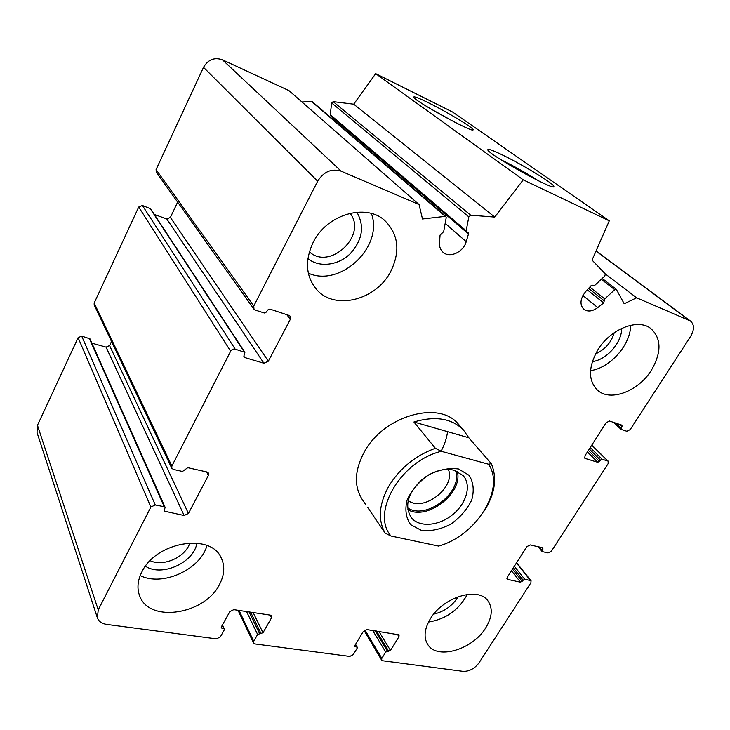 <?xml version="1.0" encoding="UTF-8"?>
<svg xmlns="http://www.w3.org/2000/svg" width="730" height="730" viewBox="0 0 730 730"><rect width="100%" height="100%" fill="white"/><g stroke="black" fill="none" stroke-linecap="round" stroke-linejoin="round"><path stroke-width="1.09" d="M164.122 511.036L165.117 507.359L164.268 506.757L155.271 504.95L150.864 507.049L98.231 609.869L97.409 617.963C98.851 621.54 101.954 623.685 106.717 624.415L216.454 638.869L220.369 636.889L224.265 629.89L224.338 629.005L221.236 627.846L221.309 626.961L229.822 611.63L233.764 609.65L270.328 615.125L271.66 615.956L271.524 617.817L263.001 632.746L257.617 634.47L253.721 641.323L253.565 643.084L254.934 643.933L349.77 656.425L353.293 654.582L357.18 648.158L357.262 647.245L354.762 646.415L354.844 645.502L363.33 631.432L366.88 629.589L399.1 634.845L398.945 636.715L390.486 650.448L385.695 652.072L381.817 658.378L381.644 660.166L382.684 660.76L463.048 671.345C469.28 671.518 474.619 668.653 479.062 662.758L530.892 582.805L531.048 580.724L524.633 579.191L520.508 582.212L507.177 579.301L507.323 577.211L526.868 546.642L530.208 544.909L543.074 547.92L542.144 550.365L542.408 551.643L548.102 552.92L551.369 551.214L608.099 463.696L608.19 461.159L602.067 459.197L597.806 462.318L584.894 458.349L584.967 455.785L606.092 422.743L609.504 421.027L622.033 425.207L621.267 429.459L626.86 431.284L630.209 429.596L690.543 336.503C694.486 329.668 694.44 324.494 690.416 320.981L636.615 297.794L624.205 303.753L616.339 289.345L614.742 289.682L604.769 298.926L603.683 302.932L597.76 307.604C592.587 311.354 588.015 311.984 584.046 309.493C579.501 304.821 580.058 298.835 585.716 291.535L590.981 285.786L594.767 285.348L604.86 275.976L605.307 273.923L636.615 297.794M165.117 507.359L89.954 338.811L81.696 336.11L78.11 337.68L37.467 425.298L37.011 432.479L97.245 617.452M605.307 273.923L592.057 260.09L609.285 220.834L523.237 179.835L494.748 217.075L470.704 215.204L468.824 216.856L466.178 230.753L466.598 232.04L468.122 232.496L468.496 233.956L466.214 241.657C463.523 251.959 449.899 258.393 443.238 252.425C440.537 250.116 439.296 246.913 439.506 242.825L440.062 235.115L443.685 231.638L446.222 217.613L445.774 216.29L422.497 218.991L419.066 204.555L341.129 171.158C331.539 168.274 323.719 171.632 317.659 181.232L253.775 306.016L253.967 309.182L255.245 310.058L264.278 312.997L266.55 311.975L267.527 310.086L269.808 309.064L288.98 315.387L290.138 316.145L290.33 319.32L268.348 361.204L263.913 363.239L244.732 357.545L244.048 357.079L244.002 355.629L244.897 352.334L235.188 349.159C233.262 348.785 231.738 349.478 230.634 351.221L171.869 466.023L171.796 468.268L173.475 469.463L182.482 471.47L187.774 467.684L206.928 472L208.479 473.077L208.415 475.367L188.431 513.445L184.143 515.499L164.15 511.109M523.237 179.835L375.685 73.648L452.563 112.009L609.285 220.834M428.61 102.857C447.353 112.082 474.409 128.425 473.095 129.794C474.026 133.681 413.946 100.731 413.682 97.19C413.572 96.013 418.555 97.902 428.61 102.857M502.359 154.924C522.917 164.797 555.329 184.617 553.851 186.542C554.946 191.369 488.416 154.477 487.804 149.915C487.485 148.418 492.339 150.088 502.359 154.924M375.685 73.648L353.721 104.18L494.748 217.075M353.721 104.18L333.163 101.634L331.675 102.966L330.234 114.674L330.663 115.796L466.507 231.967M332.113 118.725L332.424 117.302M312.212 101.653L301.919 101.954M253.803 308.954L156.357 172.289L156.074 169.588L203.506 67.333C208.068 59.568 214.364 57.05 222.404 59.787L288.98 90.62L419.066 204.555M177.636 202.137L170.391 217.421L268.348 361.204M154.377 214.483L166.778 218.954L170.391 217.421M150.617 208.762L142.396 205.477L138.709 207.028L94.179 303.041L94.188 304.994L171.723 468.113M111.526 341.476L109.582 345.582L188.431 513.445M91.889 343.164L106.069 347.133L109.582 345.582M390.641 271.651C400.569 251.339 398.571 234.257 384.646 220.414C365.794 202.967 326.666 214.501 313.188 242.342C304.593 260.902 305.815 276.725 316.847 289.792C335.125 310.697 376.169 300.021 390.641 271.651M219.447 584.538C224.594 574.802 225.123 565.796 221.026 557.519C210.359 532.8 155.946 541.815 141.885 571.9C137.514 580.633 136.811 588.745 139.804 596.227C149.668 623.374 204.966 614.277 219.447 584.538M485.696 627.919C492.285 617.115 492.987 608.044 487.822 600.708C478.022 586.427 442.927 597.149 430.289 618.894C424.258 629.169 423.473 637.801 427.935 644.791C437.553 660.139 472.784 649.445 485.696 627.919M651.333 370.311C661.754 352.262 661.517 338.273 650.622 328.354C637.637 318.134 610.134 329.193 597.742 350.026C588.106 367.391 588.125 380.859 597.77 390.431C610.618 401.901 638.476 391.18 651.333 370.311M363.02 500.625C353.831 487.239 354.232 471.078 364.215 452.135C383.341 416.045 438.347 400.213 457.929 423.61L463.231 429.705C451.45 418.29 435.007 415.717 413.919 421.995L435.354 448.275L441.312 451.295L488.607 464.234C505.516 489.301 476.261 535.72 438.611 546.077L391.015 536.021C370.639 513.053 400.478 461.086 441.312 451.295M447.572 431.667C446.696 438.301 444.497 444.871 440.984 451.386M500.762 159.642L502.304 160.381C514.969 166.623 526.987 173.411 538.357 180.748M429.724 108.314L455.027 122.321M630.665 325.27C630.656 344.888 610.088 367.993 590.543 370.657M621.695 328.363C621.86 342.698 606.676 359.799 592.322 361.624M614.277 332.652C611.293 342.534 605.051 349.615 595.543 353.886M467.31 594.43C458.814 609.988 445.875 619.195 428.501 622.06M458.23 596.665C452.399 605.864 444.214 611.685 433.684 614.14M206.964 545.538C200.567 569.464 162.452 586.938 140.215 575.578M196.881 543.12C194.125 562.529 161.704 577.284 145.453 566.197M189.846 542.91C185.721 557.027 163.365 567.146 150.152 560.686M371.387 213.489C383.825 246.722 340.271 287.72 308.325 273.157M356.888 212.193C364.845 226.327 362.491 240.298 349.816 254.104C337.734 265.611 318.964 267.782 307.896 258.593M349.998 213.279C367.902 234.941 329.65 271.058 309.374 251.768M458.623 469.007L469.162 475.367C473.487 482.302 474.336 490.514 471.717 500.014C467.09 509.449 460.101 517.497 450.757 524.167C440.701 529.314 430.983 531.422 421.584 530.482L410.716 524.688C405.944 518.026 404.73 509.823 407.084 500.077C411.656 490.25 418.837 481.855 428.629 474.902C439.15 469.645 449.151 467.684 458.623 469.007M391.015 536.021L385.175 533.137C377.72 519.86 378.934 504.202 388.816 486.162C399.83 468.258 415.343 455.63 435.354 448.275M488.607 464.234L491.29 463.632C497.34 477.958 495.022 493.69 484.328 510.854M439.642 545.748L438.611 546.077M491.29 463.632L468.842 437.79L463.231 429.705M385.175 533.137L367.765 507.569M424.641 477.539C434.861 470.549 444.67 468.113 454.069 470.23L463.094 475.54C471.762 485.003 466.579 503.49 452.563 514.723C438.693 526.12 419.166 527.68 411.273 517.588C404.183 505.863 407.769 493.179 422.04 479.555M457.272 471.352C463.45 492.905 427.132 521.092 407.833 509.668M455.547 470.677C463.486 491.682 425.937 520.809 407.605 507.824M448.339 469.445C456.268 487.083 423.309 512.652 408.234 500.515M468.842 437.79L413.919 421.995M78.11 337.68L150.864 507.049M37.467 425.298L98.231 609.869M222.185 625.382L223.608 628.539M221.336 626.906L221.966 628.311M270.146 615.098L271.524 617.817M253.137 612.552L263.001 632.746M250.627 612.178L261.094 633.722M249.076 611.941L259.524 633.503M246.576 611.567L257.617 634.47M239.048 610.444L253.721 641.323M355.382 644.608L356.714 646.926M354.734 645.721L355.309 646.734M397.348 634.16L398.945 636.715M378.916 631.395L390.486 650.448M376.47 631.03L388.762 651.352M375.147 630.83L387.42 651.169M372.702 630.464L385.695 652.072M364.954 629.972L381.817 658.378M516.429 562.976L530.345 580.332M514.331 566.261L524.633 579.191M513.309 567.849L522.99 580.049M512.478 569.154L522.151 581.354M511.456 570.75L520.508 582.212M506.903 578.406L507.925 579.72M541.724 547.509L543.001 549.024M539.269 546.962L542.144 550.365M591.756 445.172L607.698 460.885M590.26 447.499L602.067 459.197M589.292 449.014L600.398 460.055M588.398 450.419L599.485 461.47M587.422 451.934L597.806 462.318M584.529 457.737L585.423 458.641M619.661 424.376L622.006 426.548M615.828 423.108L621.075 427.999M596.008 251.074L689.321 320.379M601.292 279.289L614.742 289.682M589.813 287.063L604.769 298.926M588.599 288.387L604.294 300.879M587.276 289.828L603.683 302.932M582.878 295.531L597.76 307.604M333.163 101.634L470.704 215.204M331.675 102.966L468.824 216.856M330.234 114.674L466.178 230.753M332.396 117.503L468.496 233.956M445.181 223.362L466.214 241.657M311.372 101.342L444.908 216.053M222.404 59.787L341.129 171.158M203.506 67.333L317.659 181.232M156.074 169.588L253.775 306.016M286.808 314.666L290.33 319.32M166.778 218.954L263.913 363.239M243.829 356.158L244.732 357.545M149.978 208.232L244.212 351.869M142.396 205.477L235.188 349.159M138.709 207.028L230.634 351.221M94.179 303.041L171.869 466.023M206.654 471.936L208.415 475.367M106.069 347.133L184.143 515.499M164.241 509.996L165.007 511.703M89.224 338.236L164.268 506.757M81.696 336.11L155.271 504.95M222.468 624.862L224.338 629.005M238.016 610.289L253.529 642.993M355.565 644.307L357.262 647.245M364.097 630.538L381.644 660.166M516.594 562.711L531.048 580.724M538.056 546.679L542.071 551.46M591.838 445.035L608.19 461.159M613.574 422.369L621.048 429.34M596.072 250.928L690.416 320.981M602.195 278.44L616.339 289.345M583.507 309.055L584.046 309.493M592.523 285.211L593.061 285.631M442.444 251.704L443.238 252.425M312.13 101.57L445.774 216.29M150.553 208.671L244.897 352.334M553.057 186.77L553.851 186.542M472.575 129.949L473.095 129.794M597.77 390.431L596.529 389.3M427.935 644.791L427.351 643.887M139.804 596.227L139.248 594.74M316.847 289.792L314.447 286.908M366.059 505.087L361.505 498.398M411.273 517.588L410.424 516.411"/></g></svg>
